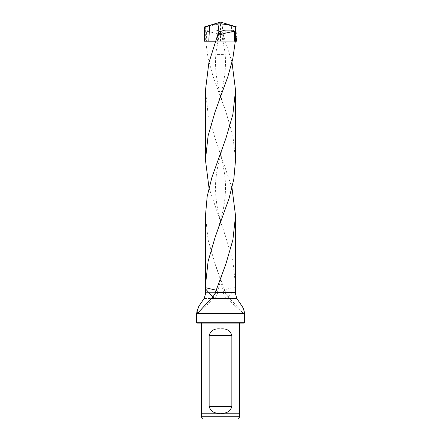 <?xml version="1.0" encoding="UTF-8"?>
<svg xmlns="http://www.w3.org/2000/svg" width="441" height="441" viewBox="0 0 441 441"><rect width="100%" height="100%" fill="white"/><g stroke="black" fill="none" stroke-linecap="round" stroke-linejoin="round"><path stroke-width="0.33" stroke-dasharray="2.21 1.65" d="M225.594 292.4L205.941 292.4L225.594 292.4L215.147 264.065L208.097 239.838L205.462 215.765M232.005 62.28L223.504 35.534L221.52 33.351L222.418 31.95L223.548 41.222L235.329 41.222M218.223 34.982L217.452 41.222L205.671 41.222L208.213 58.873L213.058 76.409L225.842 111.584L232.903 135.806L235.549 159.984M205.671 41.222L206.592 41.222L206.592 31.195L215.936 33.229L223.504 35.534M215.406 292.4L235.45 292.4M208.995 187.844L225.836 237.142L232.898 261.326L235.549 285.399M232.005 187.844L215.142 138.502L208.141 114.495L205.462 90.361M217.716 35.379L216.955 41.222L234.408 41.222L217.452 41.222M215.087 293.893L217.661 292.251L217.17 290.972L216.189 290.211M215.936 33.229L215.936 30.104L222.418 31.95M208.984 31.537L207.551 30.104L215.936 30.104M206.592 31.195L207.551 30.104M201.333 323.082L239.667 323.082L201.333 323.082M196.918 323.082L244.082 323.082M244.468 322.696L196.532 322.696M225.334 292.4L228.003 296.826L229.783 298.529L204.111 298.529M199.056 305.96L198.604 306.727M242.396 306.727L244.138 311.644L242.985 312.851L229.783 298.529M239.667 417.032L201.333 417.032M201.333 416.265L239.667 416.265M237.749 418.95L203.251 418.95M239.667 413.774L201.333 413.774M206.592 41.222L223.548 41.222M212.997 296.826L214.238 298.419L212.816 297.013M225.913 293.893L223.339 292.251L223.83 290.972C226.156 289.053 230.053 287.962 235.527 287.692M228.003 296.826L235.5 288.894M204.299 26.989L220.5 23.803M236.701 37.981L235.803 26.989L236.701 26.989L220.5 22.05L220.5 41.222L236.635 41.222L232.209 41.222L231.409 25.633C228.168 24.431 225.031 23.842 221.999 23.853L224.045 41.222L205.341 41.222L205.341 26.989M235.803 26.989L231.409 25.633M216.955 54.452L224.045 54.452L216.955 54.452L216.955 41.222L215.434 41.222M204.365 41.222L205.341 41.222M224.045 54.452L224.045 41.222L232.209 41.222M244.468 313.49L196.532 313.49M229.601 298.364L204.211 298.364M239.463 414.016L201.537 414.016M239.435 415.979L201.565 415.979M225.831 264.137C222.181 274.247 219.464 283.618 217.694 292.256L217.694 292.256M215.169 138.584C222.622 159.41 225.952 175.535 225.445 190.214C225.208 197.992 224.204 205.6 222.435 213.025L218.488 227.247L215.158 237.137M225.842 111.59C220.489 96.353 217.694 85.896 216.316 74.893C215.351 66.69 215.269 59.039 216.057 51.939L219.48 33.351M198.031 312.834L214.238 298.419A9.597 9.597 0 0 0 217.705 292.19M223.295 292.19A9.597 9.597 0 0 0 226.762 298.419L242.985 312.851M223.306 292.256L219.546 277.411L215.169 264.137M215.158 111.59C220.511 96.353 223.306 85.896 224.684 74.893C225.649 66.69 225.731 59.039 224.943 51.939L221.52 33.351M225.842 237.137C218.802 216.735 215.914 205.368 215.528 188.434C215.357 181.94 216.222 174.008 218.119 164.647C220.566 154.4 223.135 145.712 225.831 138.584"/><path stroke-width="0.66" d="M205.462 215.765L207.176 196.493L211.972 177.15L225.88 138.441L232.876 114.423L235.538 90.278L232.005 62.28M205.55 292.4L205.941 292.4L205.55 292.4L205.451 285.399L208.086 261.392L215.12 237.275L229.044 198.505L233.813 179.195L235.549 159.984M215.666 292.4L212.997 296.826L211.217 298.529L236.889 298.529L235.059 292.4M218.223 34.982L218.582 31.95L225.064 30.104L233.449 30.104L234.408 31.195L234.408 41.222L235.329 41.222L232.787 58.868L227.914 76.497L215.158 111.584L208.108 135.745L205.451 159.951L208.995 187.844M235.549 215.831L235.45 292.4L215.406 292.4L225.853 264.076L232.898 239.86L235.538 215.792L232.005 187.844M234.408 31.195L225.064 33.229L217.496 35.534L208.841 62.92L205.462 90.361M216.189 290.211L205.473 287.692M218.582 31.95L219.48 33.351L217.496 35.534M244.468 322.696L244.082 323.082L196.918 323.082L196.532 322.696L244.468 322.696L244.468 313.49C244.336 310.756 243.493 308.248 241.944 305.96M196.532 322.696L196.532 313.49L244.468 313.49M198.031 312.834L196.895 311.318L199.056 305.955L204.211 298.364L205.941 292.4M198.604 306.727L196.532 313.49M198.015 312.851L211.217 298.529M236.889 298.529L242.396 306.727M201.333 417.032L239.667 417.032L239.667 416.265L201.333 416.265L201.333 417.032L203.251 418.95L237.749 418.95L239.667 417.032M201.537 414.016L201.565 415.979L239.435 415.979L239.463 414.016L201.333 413.774L239.667 413.774L239.667 323.082M239.435 415.979L239.667 416.265M231.856 335.546C230.307 330.48 226.52 328.286 220.5 328.964C214.491 328.286 210.704 330.474 209.144 335.546L209.144 406.486C210.693 411.552 214.48 413.741 220.5 413.063C226.509 413.746 230.296 411.552 231.856 406.486L231.856 335.546L209.144 335.546M201.333 413.774L201.333 323.082M212.816 297.013L205.5 288.894M225.064 33.229L225.064 30.104M232.016 31.537L233.449 30.104M215.434 41.222L204.365 41.222L205.197 26.989L204.299 26.989L220.5 22.05L236.701 26.989L235.659 26.989C230.318 25.087 224.767 24.046 219.001 23.853L217.716 35.379M205.197 26.989L209.591 25.633C212.832 24.431 215.969 23.842 219.001 23.853M220.566 23.803L221.999 23.853M234.408 41.222L235.659 41.222L235.659 26.989M236.701 37.981L236.635 41.222L235.659 41.222M236.635 41.222L236.701 38.169M211.399 298.364L236.789 298.364M209.144 406.486L231.856 406.486M208.791 41.222L209.591 25.633M205.451 215.831L205.451 285.41M235.549 90.278L235.549 159.863M205.451 90.278L205.451 159.863M201.565 415.979L201.333 416.265M204.299 37.981L204.299 26.989"/></g></svg>
